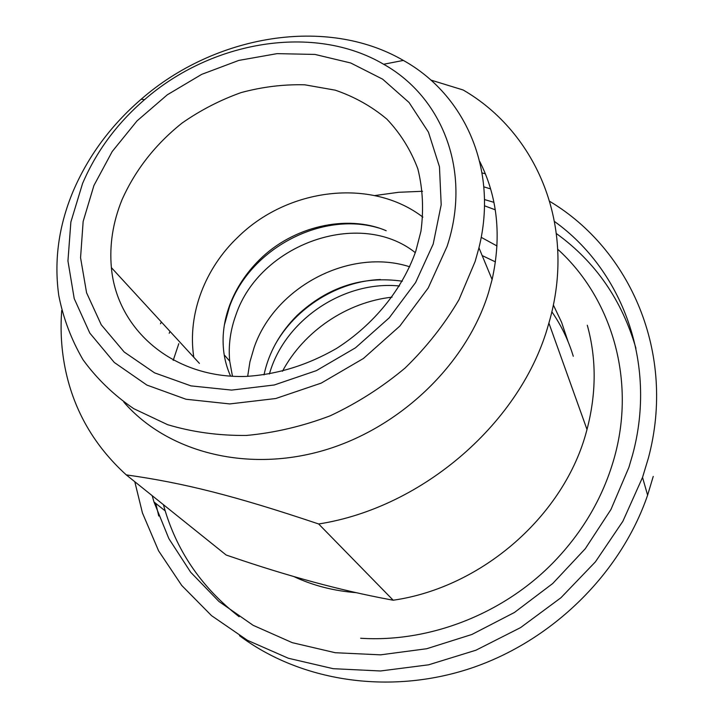 <?xml version="1.0" encoding="UTF-8"?>
<svg xmlns="http://www.w3.org/2000/svg" width="718" height="718" viewBox="0 0 718 718"><rect width="100%" height="100%" fill="white"/><g stroke="black" fill="none" stroke-linecap="round" stroke-linejoin="round"><path stroke-width="1.08" d="M399.486 285.997C345.843 280.451 288.69 317.221 271.144 368.451L269.313 374.042M380.405 279.517C337.801 281.223 295.601 307.475 274.886 345.044M409.691 266.782C349.819 247.486 274.868 286.796 254.109 347.548L249.936 361.827L247.674 376.358M232.47 376.304L229.706 361.163C228.252 345.582 230.334 330.127 235.962 314.798C259.692 244.165 359.565 208.265 415.291 252.646M378.763 228.001C321.52 210.733 249.81 248.913 229.491 306.739L224.456 324.724M415.803 251.138L420.936 231.286C423.835 209.521 422.803 188.708 417.84 168.856C410.768 149.99 400.438 133.422 386.867 119.125C371.744 106.435 354.557 96.786 335.297 90.181L304.827 84.814C283.619 84.248 262.375 86.842 241.104 92.595C220.202 100.044 200.537 110.186 182.121 123.02C155.42 144.318 135.397 169.852 122.06 199.631C112.905 222.176 109.342 244.847 111.38 267.626C116.846 329.49 172.814 378.628 245.7 376.438C277.22 374.536 307.528 365.184 336.634 348.383C373.836 324.626 402.376 289.327 415.803 251.138M433.196 244.066L441.193 204.747L439.461 166.764L428.44 132.139L409.072 102.512L382.649 79.177L350.725 62.987L314.978 54.433L277.103 53.635L238.798 60.42L201.686 74.367L167.294 94.812L137.048 120.875L112.214 151.516L93.932 185.495L83.153 221.422L80.56 257.744L86.582 292.782L101.247 324.787L124.205 352.026L154.567 372.857L190.997 385.889L231.645 390.098L274.267 384.983L316.396 370.632L355.509 347.799L389.237 317.823L415.605 282.524L433.196 244.066M82.552 183.53L70.876 221.997L67.941 260.948L74.214 298.589L89.795 333.062L114.306 362.473L146.849 385.054L185.998 399.244L229.769 403.929L275.748 398.526L321.224 383.107L363.443 358.47L399.827 326.089L428.215 287.972L447.063 246.462C471.968 171.369 442.459 97.136 383.645 64.261C314.197 23.38 211.873 40.755 144.578 99.631C116.953 123.505 96.275 151.471 82.552 183.53M475.119 261.531L458.964 299.72C444.469 324.41 426.546 347.144 405.203 367.93C382.236 387.164 357.232 403.121 330.208 415.794C302.511 426.304 274.581 432.855 246.409 435.449C218.631 435.709 192.334 432.11 167.527 424.643L133.745 408.668C113.632 394.954 96.724 378.637 83.019 359.736C71.324 339.686 63.238 318.254 58.759 295.421C53.895 260.428 58.714 225.64 73.218 191.069C88.323 155.923 110.967 125.318 141.159 99.246C214.691 34.967 326.457 15.742 403.354 60.42C464.636 94.489 498.552 168.945 478.951 247.809L475.119 261.531M123.801 402.089C166.468 451.389 244.991 472.875 322.283 450.823C399.504 428.781 466.449 364.448 488.473 292.818L492.108 279.562C501.711 236.132 497.574 196.741 479.687 161.388M126.26 474.876C183.108 482.873 233.709 495.429 318.657 523.978L393.195 600.221L389.003 599.44C340.601 590.402 287.954 576.15 231.043 556.674L226.152 555.014L126.26 474.876C94.605 446.066 74.412 411.396 65.688 370.856C61.488 351.066 60.168 330.926 61.721 310.454M430.782 80.039L463.155 89.992C536.947 132.695 577.155 226.592 548.893 323.064L548.444 324.59C521.708 421.475 423.566 507.626 318.657 523.978M178.809 343.653L173.209 360.373M393.195 600.221C482.64 587.405 564.707 514.806 586.642 430.827L587.001 429.499C596.443 393.347 596.541 358.596 587.297 325.254M567.776 340.718L561.593 322.301L553.336 304.953M497.009 245.978L481.204 237.326M482.164 255.572L495.447 261.899M551.837 311.765C561.225 325.29 568.369 340.117 573.278 356.263M635.951 348.338C621.923 300.034 595.419 261.783 556.432 233.592M493.93 202.332L484.488 199.559M422.516 191.275L398.571 192.298L374.733 195.574M163.417 504.682L165.203 510.893C178.082 553.111 202.727 588.392 239.148 616.726M152.198 495.689L153.984 501.981L168.883 538.662L190.665 572.228L218.963 601.487L253.14 625.315L292.28 642.673L335.234 652.716L380.567 654.843L426.689 648.74L471.888 634.479L514.438 612.472L552.707 583.528L585.26 548.758L610.937 509.52L628.905 467.346L632.63 454.665C657.571 362.563 621.967 269.95 554.574 221.539M490.618 188.924L483.842 186.851M170.067 331.456L169.206 333.242M134.787 481.715L142.442 512.948L158.588 550.841L181.753 585.484L211.577 615.685L247.405 640.285L288.331 658.244L333.17 668.682L380.486 670.98L428.655 664.805L475.944 650.212L520.586 627.604L560.902 597.78L595.41 561.853L622.91 521.214L642.529 477.416L648.381 458.084C676.437 353.22 630.189 249.397 549.782 201.399M485.35 173.783L482.065 172.93M161.379 322.014L160.473 323.782M155.797 503.417L158.75 516.009M239.516 635.699C299.989 681.059 388.564 695.536 470.559 668.368C552.438 641.012 620.882 573.305 647.609 495.16L653.245 476.393M282.434 371.287C303.902 331.169 346.812 302.143 392.046 297.162M229.706 361.163L224.725 355.428M199.407 363.371L111.38 267.626M144.578 99.631L141.159 99.246M383.645 64.261L403.354 60.42M492.108 279.562L478.951 247.809M587.001 429.499L548.893 323.064M165.203 510.893L153.984 501.981M647.609 495.16L642.529 477.416M259.324 259.925C232.452 286.653 221.7 319.016 223.226 345.223C223.72 356.002 226.188 366.333 230.622 376.196M386.185 230.711C346.354 213.704 292.414 226.834 259.386 259.862M422.857 217.114C370.928 177.382 287.245 188.143 237.595 237.443C205.86 267.599 187.093 313.147 193.779 357.25M402.331 281.196C362.626 275.604 327.543 287.029 297.072 315.471C279.742 332.919 268.72 352.717 264 374.868M557.769 249.299C611.583 297.97 636.776 380.54 613.755 459.664C602.743 497.583 583.034 531.419 554.628 561.144C504.153 613.827 429.624 642.718 360.642 638.257M356.137 592.655C333.655 590.896 312.815 585.502 293.626 576.473M495.267 209.818L484.479 205.788"/></g></svg>
